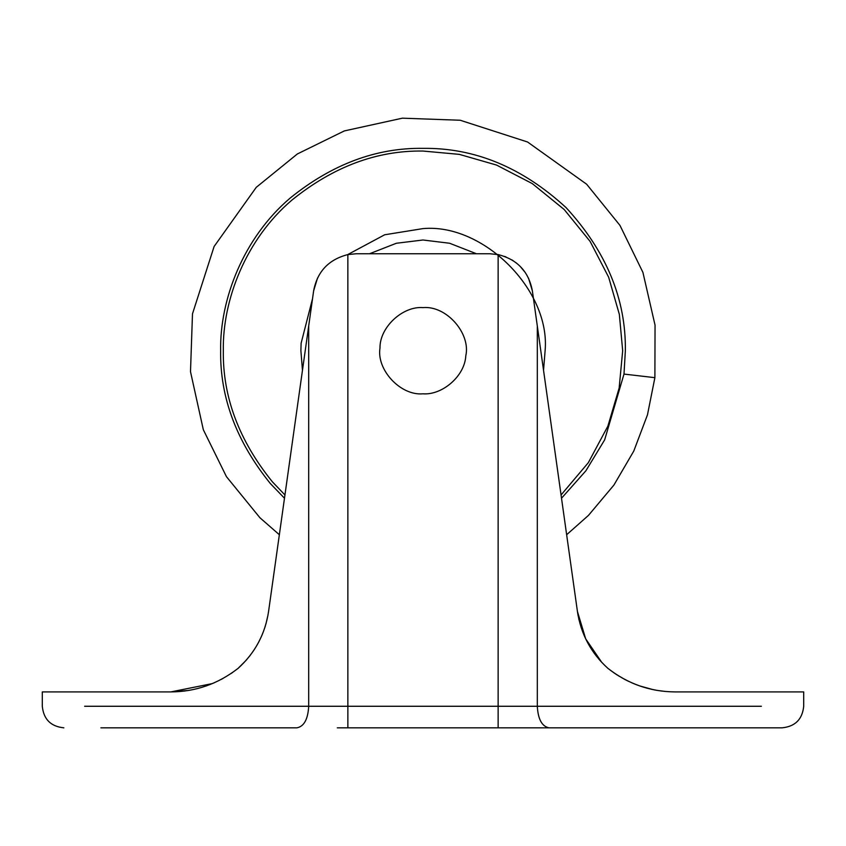 <?xml version="1.0" encoding="UTF-8"?>
<svg xmlns="http://www.w3.org/2000/svg" width="846" height="846" viewBox="0 0 846 846"><rect width="100%" height="100%" fill="white"/><g stroke="black" fill="none" stroke-linecap="round" stroke-linejoin="round"><path stroke-width="1.27" d="M476.425 253.747L449.638 243.257L423 240L396.362 243.257L369.575 253.747M543.534 370.284L545.11 350.709C550.566 290.294 483.415 223.143 423 228.6L384.644 234.786L347.653 254.625M312.534 298.68L301.113 343.254L300.89 350.709L302.466 370.284M296.946 727.824L100.875 727.824C52.452 727.824 52.452 727.824 100.875 727.824L296.946 727.824C304.031 726.45 307.955 719.269 308.695 706.273L84.621 706.273C29.272 706.273 29.272 706.273 84.621 706.273L537.305 706.273C538.045 719.269 541.969 726.45 549.054 727.824L745.125 727.824C793.548 727.824 793.548 727.824 745.125 727.824L337.332 727.824M317.514 278.08L313.633 290.844C317.271 271.577 328.682 259.489 347.865 254.583L356.314 253.747L489.686 253.747L498.157 254.583C517.287 259.458 528.697 271.545 532.367 290.844L528.486 278.059M504.671 256.433L505.971 256.941M511.841 259.87L513.194 260.716M516.24 262.894L517.054 263.55M520.174 266.374L525.303 272.571M537.305 706.273L761.379 706.273C816.728 706.273 816.728 706.273 761.379 706.273L537.305 706.273L537.305 325.943L532.367 290.844M537.305 325.943L577.437 611.521L585.675 638.836L601.696 662.291M579.002 619.907L578.749 618.796M577.437 611.531L577.437 611.521C580.895 634.172 591.058 653.123 607.925 668.372L613.889 672.803M600.66 661.181L598.894 659.161M578.082 615.518L577.554 612.314M626.579 680.343L623.661 678.809M622.719 678.291L615.56 673.934M607.925 668.372C627.891 683.896 650.299 691.742 675.14 691.912L674.96 691.912M656.285 690.241L654.032 689.818M652.467 689.501L651.272 689.226M647.655 688.348L646.016 687.893M644.176 687.364L643.446 687.142M642.696 686.91L639.978 686.011M637.895 685.271L635.187 684.224M628.694 681.379L627.552 680.829M627.256 680.681L626.283 680.195M626.262 680.184L624.887 679.465M619.272 676.292L614.164 672.993M615.476 673.881L617.58 675.235M631.729 682.775L634.912 684.118M639.967 686L652.964 689.596M657.807 690.505L665.675 691.489M675.14 691.912L803.7 691.912L675.14 691.912M347.854 254.583L347.865 727.824M313.633 290.844L268.563 611.521C265.136 634.119 254.974 653.059 238.075 668.372L245.837 660.62M249.263 656.538L250.564 654.867M253.874 650.193L254.942 648.554M256.021 646.82L256.349 646.259M257.057 645.054L258.189 643.034M258.379 642.674L259.458 640.602M261.594 636.076L262.778 633.242M264.618 628.229L265.39 625.818M267.981 615.127L265.898 624.105M261.044 637.302L258.347 642.727M253.335 650.997L250.067 655.513M246.884 659.415L246.271 660.134M171.029 691.912L188.415 690.463L170.86 691.912L212.399 683.579M221.113 679.465L222.995 678.45M170.86 691.912L42.3 691.912L170.86 691.912C195.595 691.774 218.004 683.928 238.075 668.372M232.84 672.295L231.053 673.522M214.239 682.785L206.17 685.958M465.797 355.796C470.894 333.631 446.603 305.417 423 307.616C402.802 305.914 379.621 327.18 379.981 348.087C376.438 369.797 400.507 395.917 423 393.813C442.204 395.315 464.782 376.174 465.797 355.796C470.894 333.631 446.603 305.417 423 307.616C402.802 305.914 379.621 327.18 379.981 348.087C376.438 369.797 400.507 395.917 423 393.813C442.204 395.315 464.782 376.174 465.797 355.796M561.057 494.973L588.319 462.688L607.872 426.162L619.156 388.028L622.677 350.709L619.346 314.384L608.655 277.213L590.127 241.448L564.197 209.522L532.261 183.582L496.496 165.055L459.336 154.374L423 151.043C376.904 150.355 333.208 166.704 291.891 200.111C245.879 239.238 222.413 299.992 223.323 350.709C222.635 396.806 238.995 440.512 272.391 481.818L284.943 494.973M561.511 498.231L585.876 470.799L604.657 439.857L623.999 374.08L625.353 350.709C626.051 299.072 606.286 251.378 566.09 207.63C522.342 167.423 474.648 147.669 423 148.357C376.29 147.669 332.002 164.24 290.136 198.091C243.511 237.747 219.727 299.315 220.647 350.709C219.949 397.43 236.531 441.718 270.371 483.574L284.489 498.231M623.999 374.08C665.368 378.892 665.368 378.892 623.999 374.08L654.889 377.665L655.047 325.16L642.918 272.391L619.959 225.396L586.648 184.227L527.566 142.001L460.213 120.248L402.389 118.176L344.333 130.919L297.358 153.961L256.243 187.347L214.112 246.482L192.486 313.845L190.498 371.669L203.326 429.726L226.453 476.668L259.912 517.741L279.36 534.735M498.135 727.824L498.135 254.583M308.695 706.273L308.695 325.943M566.64 534.735L588.456 515.404L613.932 485.044L633.77 451.077L647.476 414.826L654.889 377.665M42.3 691.912L42.3 706.273C43.622 719.312 50.813 726.492 63.852 727.824M549.054 727.824L782.148 727.824C795.187 726.492 802.378 719.312 803.7 706.273L803.7 691.912"/></g></svg>
